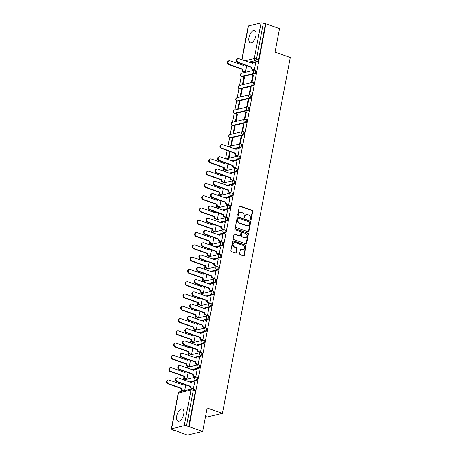 <?xml version="1.0" encoding="UTF-8"?>
<svg xmlns="http://www.w3.org/2000/svg" width="458" height="458" viewBox="0 0 458 458"><rect width="100%" height="100%" fill="white"/><g stroke="black" fill="none" stroke-linecap="round" stroke-linejoin="round"><path stroke-width="0.69" d="M250.566 219.943A0.573 0.475 76.5 0 0 251.139 219.571L252.701 211.361A0.813 0.681 76.5 0 0 252.181 210.354L240.089 206.071A0.813 0.681 76.5 0 0 239.271 206.61L237.702 214.819A0.573 0.475 76.5 0 0 238.641 215.151L238.847 214.086A2.611 2.175 76.5 0 1 240.387 212.312A2.611 2.175 76.5 0 1 241.469 212.375L242.477 212.735A2.611 2.175 76.5 0 1 244.154 215.964L243.948 217.029A0.573 0.475 76.5 0 0 244.893 217.361L245.093 216.296A2.611 2.175 76.5 0 1 246.633 214.521A2.611 2.175 76.5 0 1 247.715 214.584L248.723 214.945A2.611 2.175 76.5 0 1 250.4 218.174L250.194 219.239A0.573 0.475 76.5 0 0 250.566 219.943A0.573 0.475 76.5 0 0 250.692 219.68L252.255 211.47A0.813 0.681 76.5 0 0 251.734 210.462L239.643 206.18A0.813 0.681 76.5 0 0 239.54 206.152M238.068 215.523A0.573 0.475 76.5 0 0 238.2 215.254L238.4 214.195L238.847 214.086M244.314 217.733A0.573 0.475 76.5 0 0 244.446 217.47L244.646 216.405L245.093 216.296M255.913 35.776A6.475 3.143 -70.5 0 0 254.596 30.503A6.475 3.143 -70.5 0 0 248.957 37.442A6.475 3.143 -70.5 0 0 250.274 42.714A6.475 3.143 -70.5 0 0 255.913 35.776M183.727 414.181A6.475 3.143 -70.5 0 0 182.41 408.908A6.475 3.143 -70.5 0 0 176.771 415.847A6.475 3.143 -70.5 0 0 178.088 421.12A6.475 3.143 -70.5 0 0 183.727 414.181M239.591 253.606A0.813 0.681 76.5 0 0 240.112 254.614L243.507 255.816A0.813 0.681 76.5 0 0 244.326 255.283L246.066 246.164A0.813 0.681 76.5 0 0 245.54 245.156L233.448 240.874A0.813 0.681 76.5 0 0 232.63 241.412L230.889 250.526A0.813 0.681 76.5 0 0 231.416 251.539L235.515 252.988A0.813 0.681 76.5 0 0 236.334 252.455L237.078 248.551A0.813 0.681 76.5 0 0 236.551 247.543L234.519 246.822A2.181 1.821 76.5 0 1 233.076 244.646A2.181 1.821 76.5 0 1 234.404 242.637A2.181 1.821 76.5 0 1 235.309 242.688L243.267 245.505A2.181 1.821 76.5 0 1 244.709 247.681A2.181 1.821 76.5 0 1 243.381 249.69A2.181 1.821 76.5 0 1 242.477 249.639L241.154 249.169A0.813 0.681 76.5 0 0 240.335 249.702L239.591 253.606M265.898 23.816L279.512 28.636L275.04 52.086L290.298 57.49L222.411 413.385L207.148 407.986L202.676 431.436L189.057 426.621L265.898 23.816L263.327 23.169L256.526 58.824A1.66 0.807 109.5 0 1 255.335 60.611L248.82 62.173M248.087 231.788A0.813 0.681 76.5 0 0 248.906 231.256L250.646 222.141A0.813 0.681 76.5 0 0 250.125 221.128L238.034 216.852A0.813 0.681 76.5 0 0 237.215 217.384L235.475 226.504A0.813 0.681 76.5 0 0 235.996 227.511L248.087 231.788M248.356 234.153L246.616 243.267A0.813 0.681 76.5 0 1 245.797 243.805L233.706 239.523A0.813 0.681 76.5 0 1 233.185 238.515L233.929 234.611A0.813 0.681 76.5 0 1 234.748 234.078L239.649 235.813A0.813 0.681 76.5 0 0 240.467 235.28L240.96 232.693A0.813 0.681 76.5 0 0 240.439 231.679L235.332 229.876A0.573 0.475 76.5 0 1 235.538 228.794L247.83 233.145A0.813 0.681 76.5 0 1 248.356 234.153L247.91 234.261L246.169 243.375L246.616 243.267M202.676 431.436L187.385 435.1L173.817 430.033M243.541 64.515L243.473 64.881M242.414 70.435L241.893 73.148M241.292 76.297L239.551 85.428M238.95 88.577L237.21 97.703M236.609 100.857L234.868 109.983M234.267 113.132L232.527 122.263M231.925 125.412L230.185 134.537M229.584 137.686L227.901 146.514M227.145 150.459L225.559 158.794M224.804 162.733L224.735 163.105M223.676 168.659L223.218 171.069M222.462 175.013L222.393 175.38M221.334 180.933L220.876 183.349M220.121 187.288L220.052 187.66M218.993 193.213L218.529 195.623M217.779 199.568L217.71 199.934M216.651 205.487L216.187 207.903M215.437 211.848L215.369 212.214M214.31 217.768L213.846 220.178M213.096 224.122L213.027 224.489M211.968 230.042L211.504 232.458M210.754 236.402L210.686 236.769M209.621 242.322L209.163 244.738M208.413 248.677L208.338 249.049M207.279 254.602L206.821 257.012M206.071 260.957L205.997 261.323M204.938 266.877L204.48 269.293M203.724 273.231L203.655 273.603M202.596 279.157L202.138 281.567M201.383 285.511L201.314 285.878M200.255 291.431L199.797 293.847M199.041 297.792L198.972 298.158M197.913 303.711L197.455 306.127M196.7 310.066L196.631 310.432M195.572 315.991L195.108 318.402M194.358 322.346L194.289 322.713M193.23 328.266L192.766 330.682M192.016 334.621L191.948 334.993M190.889 340.546L190.425 342.956M189.675 346.901L189.606 347.267M188.547 352.82L188.083 355.236M187.333 359.175L187.265 359.547M186.2 365.1L185.742 367.511M184.992 371.455L184.917 371.822M183.858 377.375L183.4 379.791M182.65 383.735L182.576 384.102M181.517 389.655L181.162 391.521M205.528 416.482L207.119 417.049L222.411 413.385M189.057 426.621L186.486 425.974A1.66 0.435 -169.2 0 0 184.231 425.705L171.618 428.722A1.66 0.435 -169.2 0 0 171.355 428.9A1.66 0.435 -169.2 0 0 172.094 429.421L174.212 430.171L173.771 430.28M265.451 23.919L258.65 59.574A1.66 0.807 109.5 0 1 257.459 61.361L253.887 62.219M252.696 62.5L250.944 62.923M241.784 59.683L248.19 26.095A1.66 0.435 10.8 0 1 248.454 25.923L261.066 22.9A1.66 0.435 10.8 0 1 263.327 23.169M244.824 72.061L245.482 71.969L246.69 65.626M253.738 69.925L254.396 69.834L255.633 62.775M252.736 75.186L251.385 82.268L252.055 82.108L253.406 75.026L252.736 75.186L253.331 75.398M243.822 77.322L242.471 84.404L243.141 84.243L244.492 77.162L243.822 77.322L244.417 77.534M250.394 87.461L249.043 94.548L249.713 94.388L251.064 87.306L250.394 87.461L250.99 87.673M241.481 89.596L240.129 96.684L240.799 96.523L242.15 89.436L241.481 89.596L242.076 89.808M248.053 99.741L246.702 106.823L247.366 106.662L248.717 99.581L248.053 99.741L248.648 99.953M239.139 101.876L237.788 108.958L238.452 108.798L239.803 101.716L239.139 101.876L239.734 102.088M245.711 112.021L244.36 119.103L245.024 118.943L246.375 111.861L245.711 112.021L246.307 112.233M236.797 114.157L235.446 121.238L236.11 121.078L237.462 113.996L236.797 114.157L237.393 114.368M243.364 124.295L242.013 131.377L242.683 131.223L244.034 124.135L243.364 124.295L243.965 124.507M234.45 126.431L233.099 133.513L233.769 133.352L235.12 126.271L234.45 126.431L235.051 126.643M241.023 136.576L239.671 143.657L240.341 143.497L241.692 136.415L241.023 136.576L241.624 136.787M232.109 138.711L230.758 145.793L231.427 145.633L232.779 138.551L232.109 138.711L232.71 138.923M237.341 155.869L238 155.777L239.236 148.718M229.698 151.358L228.416 158.073L229.086 157.913L230.294 151.569M235 168.149L235.658 168.052L236.895 160.998M226.086 170.284L226.744 170.187L227.952 163.85M232.658 180.429L233.317 180.332L234.553 173.273M223.744 182.565L224.403 182.467L225.611 176.124M230.317 192.704L230.975 192.606L232.212 185.553M221.403 194.839L222.061 194.742L223.269 188.404M227.975 204.984L228.634 204.886L229.87 197.833M219.061 207.119L219.72 207.022L220.928 200.684M225.634 217.258L226.292 217.166L227.523 210.108M216.72 219.393L217.378 219.302L218.586 212.959M223.292 229.538L223.945 229.441L225.181 222.388M214.378 231.674L215.031 231.576L216.245 225.239M220.951 241.813L221.603 241.721L222.84 234.662M212.037 243.948L212.689 243.856L213.903 237.513M218.609 254.093L219.262 253.995L220.498 246.942M209.695 256.228L210.348 256.131L211.556 249.793M216.268 266.373L216.92 266.275L218.157 259.217M207.348 268.508L208.006 268.411L209.214 262.068M213.92 278.647L214.579 278.55L215.815 271.497M205.007 280.783L205.665 280.685L206.873 274.348M211.579 290.927L212.237 290.83L213.474 283.777M202.665 293.063L203.323 292.965L204.531 286.628M209.237 303.202L209.896 303.11L211.132 296.051M200.323 305.337L200.982 305.246L202.19 298.902M206.896 315.482L207.554 315.385L208.791 308.331M197.982 317.617L198.64 317.52L199.848 311.182M204.554 327.762L205.213 327.665L206.449 320.606M195.64 329.892L196.299 329.8L197.507 323.457M202.213 340.036L202.871 339.939L204.102 332.886M193.299 342.172L193.957 342.074L195.165 335.737M199.871 352.317L200.524 352.219L201.76 345.166M190.957 354.452L191.61 354.355L192.824 348.011M197.53 364.591L198.182 364.499L199.419 357.44M188.616 366.726L189.269 366.629L190.482 360.291M195.188 376.871L195.841 376.774L197.077 369.72M186.274 379.006L186.927 378.909L188.135 372.572M193.31 389.1L194.736 381.995M196.408 377.169A1.66 0.807 109.5 0 1 196.665 377.174L197.415 377.444A1.66 0.807 -70.5 0 1 197.696 379.035A1.66 0.807 -70.5 0 1 196.562 380.581L192.99 381.44M191.799 381.726L190.047 382.144M198.749 364.889A1.66 0.807 109.5 0 1 199.007 364.9L199.757 365.163A1.66 0.807 -70.5 0 1 200.037 366.761A1.66 0.807 -70.5 0 1 198.904 368.306L195.331 369.159M194.14 369.446L192.389 369.864M201.096 352.614A1.66 0.807 109.5 0 1 201.348 352.62L202.098 352.889A1.66 0.807 -70.5 0 1 202.384 354.481A1.66 0.807 -70.5 0 1 201.245 356.026L197.673 356.885M196.482 357.166L194.73 357.589M203.438 340.334A1.66 0.807 109.5 0 1 203.69 340.346L204.44 340.609A1.66 0.807 -70.5 0 1 204.726 342.206A1.66 0.807 -70.5 0 1 203.587 343.752L200.014 344.605M198.829 344.891L197.072 345.309M205.779 328.06A1.66 0.807 109.5 0 1 206.031 328.065L206.787 328.334A1.66 0.807 -70.5 0 1 207.068 329.926A1.66 0.807 -70.5 0 1 205.928 331.472L202.356 332.325M201.171 332.611L199.413 333.035M208.121 315.78A1.66 0.807 109.5 0 1 208.373 315.785L209.129 316.054A1.66 0.807 -70.5 0 1 209.409 317.646A1.66 0.807 -70.5 0 1 208.27 319.192L204.703 320.05M203.512 320.337L201.755 320.755M210.462 303.499A1.66 0.807 109.5 0 1 210.714 303.511L211.47 303.774A1.66 0.807 -70.5 0 1 211.751 305.371A1.66 0.807 -70.5 0 1 210.617 306.917L207.045 307.77M205.854 308.057L204.102 308.474M212.804 291.225A1.66 0.807 109.5 0 1 213.056 291.231L213.812 291.5A1.66 0.807 -70.5 0 1 214.092 293.091A1.66 0.807 -70.5 0 1 212.959 294.637L209.386 295.496M208.195 295.776L206.444 296.2M215.145 278.945A1.66 0.807 109.5 0 1 215.397 278.956L216.153 279.22A1.66 0.807 -70.5 0 1 216.434 280.817A1.66 0.807 -70.5 0 1 215.3 282.363L211.728 283.216M210.537 283.502L208.785 283.92M217.487 266.671A1.66 0.807 109.5 0 1 217.745 266.676L218.495 266.945A1.66 0.807 -70.5 0 1 218.775 268.537A1.66 0.807 -70.5 0 1 217.642 270.083L214.069 270.941M212.878 271.222L211.127 271.646M219.829 254.39A1.66 0.807 109.5 0 1 220.086 254.402L220.836 254.665A1.66 0.807 -70.5 0 1 221.117 256.257A1.66 0.807 -70.5 0 1 219.983 257.808L216.411 258.661M215.22 258.947L213.468 259.365M222.17 242.116A1.66 0.807 109.5 0 1 222.428 242.122L223.178 242.391A1.66 0.807 -70.5 0 1 223.458 243.982A1.66 0.807 -70.5 0 1 222.325 245.528L218.752 246.381M217.561 246.667L215.81 247.091M224.517 229.836A1.66 0.807 109.5 0 1 224.769 229.842L225.519 230.111A1.66 0.807 -70.5 0 1 225.805 231.702A1.66 0.807 -70.5 0 1 224.666 233.248L221.094 234.107M219.903 234.393L218.151 234.811M226.859 217.556A1.66 0.807 109.5 0 1 227.111 217.567L227.861 217.831A1.66 0.807 -70.5 0 1 228.147 219.428A1.66 0.807 -70.5 0 1 227.008 220.974L223.435 221.827M222.25 222.113L220.493 222.531M229.2 205.281A1.66 0.807 109.5 0 1 229.452 205.287L230.208 205.556A1.66 0.807 -70.5 0 1 230.489 207.148A1.66 0.807 -70.5 0 1 229.349 208.693L225.777 209.552M224.592 209.833L222.834 210.256M231.542 193.001A1.66 0.807 109.5 0 1 231.794 193.013L232.549 193.276A1.66 0.807 -70.5 0 1 232.83 194.873A1.66 0.807 -70.5 0 1 231.691 196.419L228.124 197.272M226.933 197.558L225.176 197.976M233.883 180.727A1.66 0.807 109.5 0 1 234.135 180.733L234.891 181.002A1.66 0.807 -70.5 0 1 235.172 182.593A1.66 0.807 -70.5 0 1 234.038 184.139L230.466 184.992M229.275 185.278L227.523 185.702M236.225 168.447A1.66 0.807 109.5 0 1 236.477 168.458L237.233 168.721A1.66 0.807 -70.5 0 1 237.513 170.313A1.66 0.807 -70.5 0 1 236.38 171.859L232.807 172.718M231.616 173.004L229.864 173.422M238.566 156.167A1.66 0.807 109.5 0 1 238.818 156.178L239.574 156.441A1.66 0.807 -70.5 0 1 239.855 158.039A1.66 0.807 -70.5 0 1 238.721 159.584L235.149 160.437M233.958 160.724L232.206 161.142M240.908 143.892A1.66 0.807 109.5 0 1 241.166 143.898L241.916 144.167A1.66 0.807 -70.5 0 1 242.196 145.758A1.66 0.807 -70.5 0 1 241.063 147.304L237.49 148.163M236.299 148.444L234.548 148.867M243.25 131.612A1.66 0.807 109.5 0 1 243.507 131.623L244.257 131.887A1.66 0.807 -70.5 0 1 244.538 133.484A1.66 0.807 -70.5 0 1 243.404 135.03L230.792 138.047L230.036 137.784A1.66 0.807 109.5 0 1 229.784 137.772L230.534 138.041A1.66 0.807 -70.5 0 0 230.792 138.047M245.591 119.338A1.66 0.807 109.5 0 1 245.849 119.343L246.599 119.612A1.66 0.807 -70.5 0 1 246.879 121.204A1.66 0.807 -70.5 0 1 245.746 122.75L233.133 125.773L232.378 125.503A1.66 0.807 109.5 0 1 232.126 125.498L232.882 125.761A1.66 0.807 -70.5 0 0 233.133 125.773M247.938 107.058A1.66 0.807 109.5 0 1 248.19 107.069L248.94 107.332A1.66 0.807 -70.5 0 1 249.226 108.93A1.66 0.807 -70.5 0 1 248.087 110.475L235.475 113.492L234.719 113.229A1.66 0.807 109.5 0 1 234.467 113.218L235.223 113.487A1.66 0.807 -70.5 0 0 235.475 113.492M250.28 94.783A1.66 0.807 109.5 0 1 250.532 94.789L251.282 95.058A1.66 0.807 -70.5 0 1 251.568 96.649A1.66 0.807 -70.5 0 1 250.429 98.195L237.816 101.218L237.067 100.949A1.66 0.807 109.5 0 1 236.809 100.943L237.565 101.207A1.66 0.807 -70.5 0 0 237.816 101.218M252.621 82.503A1.66 0.807 109.5 0 1 252.873 82.509L253.629 82.778A1.66 0.807 -70.5 0 1 253.909 84.369A1.66 0.807 -70.5 0 1 252.77 85.915L240.158 88.938L239.408 88.675A1.66 0.807 109.5 0 1 239.15 88.663L239.906 88.932A1.66 0.807 -70.5 0 0 240.158 88.938M254.963 70.223A1.66 0.807 109.5 0 1 255.215 70.234L255.97 70.498A1.66 0.807 -70.5 0 1 256.251 72.095A1.66 0.807 -70.5 0 1 255.112 73.641L242.5 76.663L241.75 76.394A1.66 0.807 109.5 0 1 241.492 76.383L242.248 76.652A1.66 0.807 -70.5 0 0 242.5 76.663M188.61 426.724L195.411 391.075A1.66 0.807 -70.5 0 0 195.074 389.724L192.955 388.968A1.66 0.807 109.5 0 1 193.287 390.325L186.486 425.974M184.683 390.674L185.793 384.846M246.633 214.521L246.186 214.63A2.611 2.175 76.5 0 0 244.646 216.405M240.387 212.312L239.94 212.42A2.611 2.175 76.5 0 0 238.4 214.195M248.19 231.817A0.813 0.681 76.5 0 0 248.465 231.364L250.2 222.244A0.813 0.681 76.5 0 0 249.679 221.237L237.588 216.96A0.813 0.681 76.5 0 0 237.484 216.932M249.547 222.657A0.573 0.475 76.5 0 0 249.175 221.953L238.566 218.191A0.573 0.475 76.5 0 0 237.988 218.569L237.776 219.691A2.611 2.175 76.5 0 0 239.454 222.92L246.707 225.491A2.611 2.175 76.5 0 0 247.789 225.554A2.611 2.175 76.5 0 0 249.329 223.779L249.547 222.657M238.12 218.3A0.573 0.475 76.5 0 0 237.547 218.672L237.988 218.569M247.789 225.554L247.343 225.662A2.611 2.175 76.5 0 1 246.267 225.594L239.007 223.029A2.611 2.175 76.5 0 1 237.33 219.794L237.547 218.672M245.9 243.833A0.813 0.681 76.5 0 0 246.169 243.375M239.986 235.836L239.54 235.939A0.813 0.681 76.5 0 1 239.202 235.922L234.301 234.187A0.813 0.681 76.5 0 0 234.198 234.158M235.097 228.903L247.83 233.145M244.738 237.616A2.181 1.821 76.5 0 0 245.637 237.668A2.181 1.821 76.5 0 0 246.971 235.658A2.181 1.821 76.5 0 0 245.528 233.483L242.723 232.487A0.813 0.681 76.5 0 0 241.904 233.025L241.406 235.612A0.813 0.681 76.5 0 0 241.933 236.62L244.291 237.719A2.181 1.821 76.5 0 0 245.196 237.776L245.637 237.668M242.385 232.469L241.939 232.578A0.813 0.681 76.5 0 0 241.458 233.128L241.904 233.025M244.291 237.719L241.486 236.729A0.813 0.681 76.5 0 1 240.965 235.721L241.458 233.128M247.91 234.261A0.813 0.681 76.5 0 0 247.383 233.248M243.381 249.69L242.935 249.799A2.181 1.821 76.5 0 1 242.036 249.747L240.708 249.278A0.813 0.681 76.5 0 0 240.605 249.249M234.404 242.637L233.958 242.74A2.181 1.821 76.5 0 0 232.63 244.755A2.181 1.821 76.5 0 0 234.072 246.931L234.519 246.822M235.618 253.016A0.813 0.681 76.5 0 0 235.887 252.558L236.631 248.66A0.813 0.681 76.5 0 0 236.105 247.646L234.072 246.931M243.61 255.845A0.813 0.681 76.5 0 0 243.879 255.387L245.62 246.272A0.813 0.681 76.5 0 0 245.093 245.265L233.002 240.982A0.813 0.681 76.5 0 0 232.899 240.954M244.927 72.101L243.427 71.568A1.66 1.385 -103.5 0 1 242.356 69.507L242.94 69.37A1.66 1.385 76.5 0 0 244.005 71.431L245.482 71.952M244.085 64.704A1.66 1.385 76.5 0 0 243.673 65.517L229.968 60.788A1.912 1.592 76.5 0 0 229.177 60.742A1.912 1.592 76.5 0 0 228.01 62.5A1.912 1.592 76.5 0 0 229.275 64.406L242.963 69.255M242.379 69.393L228.697 64.549A1.912 1.592 -103.5 0 1 227.431 62.643A1.912 1.592 -103.5 0 1 228.594 60.88L229.177 60.742M243.146 65.454A1.66 1.385 -103.5 0 1 243.828 64.612M255.736 62.815L254.259 62.288A1.66 1.385 76.5 0 0 252.587 63.381L238.881 58.653A1.912 1.592 76.5 0 0 238.091 58.607A1.912 1.592 76.5 0 0 236.923 60.37A1.912 1.592 76.5 0 0 238.189 62.271L251.854 67.234A1.66 1.385 76.5 0 0 252.919 69.295L252.341 69.433A1.66 1.385 -103.5 0 1 251.27 67.372L237.61 62.414A1.912 1.592 -103.5 0 1 236.345 60.508A1.912 1.592 -103.5 0 1 237.507 58.744L238.091 58.607M253.841 69.965L252.341 69.433M252.06 63.319A1.66 1.385 -103.5 0 1 252.988 62.385L253.572 62.248M254.396 69.816L252.919 69.295M251.877 67.12L251.293 67.257M226.189 170.319L224.689 169.792A1.66 1.385 -103.5 0 1 223.624 167.731L224.202 167.594A1.66 1.385 76.5 0 0 225.267 169.649L226.744 170.176M225.353 162.928A1.66 1.385 76.5 0 0 224.935 163.735L211.23 159.012A1.912 1.592 76.5 0 0 210.44 158.96A1.912 1.592 76.5 0 0 209.272 160.724A1.912 1.592 76.5 0 0 210.537 162.63L224.225 167.473M223.647 167.611L209.959 162.767A1.912 1.592 -103.5 0 1 208.693 160.861A1.912 1.592 -103.5 0 1 209.861 159.103L210.44 158.96M224.409 163.672A1.66 1.385 -103.5 0 1 225.09 162.836M223.847 182.599L222.348 182.066A1.66 1.385 -103.5 0 1 221.283 180.011L221.861 179.868A1.66 1.385 76.5 0 0 222.926 181.929L224.403 182.45M223.006 175.202A1.66 1.385 76.5 0 0 222.594 176.015L208.888 171.286A1.912 1.592 76.5 0 0 208.098 171.24A1.912 1.592 76.5 0 0 206.93 173.004A1.912 1.592 76.5 0 0 208.195 174.91L221.884 179.754M221.3 179.891L207.617 175.048A1.912 1.592 -103.5 0 1 206.352 173.141A1.912 1.592 -103.5 0 1 207.514 171.378L208.098 171.24M222.067 175.952A1.66 1.385 -103.5 0 1 222.748 175.111M221.506 194.873L220.006 194.347A1.66 1.385 -103.5 0 1 218.935 192.286L219.519 192.148A1.66 1.385 76.5 0 0 220.584 194.203L222.061 194.73M220.664 187.482A1.66 1.385 76.5 0 0 220.252 188.29L206.547 183.566A1.912 1.592 76.5 0 0 205.756 183.521A1.912 1.592 76.5 0 0 204.589 185.278A1.912 1.592 76.5 0 0 205.854 187.185L219.542 192.028M218.958 192.171L205.276 187.322A1.912 1.592 -103.5 0 1 204.01 185.421A1.912 1.592 -103.5 0 1 205.173 183.658L205.756 183.521M219.726 188.232A1.66 1.385 -103.5 0 1 220.407 187.391M219.164 207.153L217.665 206.621A1.66 1.385 -103.5 0 1 216.594 204.566L217.178 204.428A1.66 1.385 76.5 0 0 218.243 206.484L219.72 207.005M218.323 199.762A1.66 1.385 76.5 0 0 217.911 200.57L204.199 195.841A1.912 1.592 76.5 0 0 203.409 195.795A1.912 1.592 76.5 0 0 202.247 197.558A1.912 1.592 76.5 0 0 203.512 199.465L217.195 204.308M216.617 204.445L202.934 199.602A1.912 1.592 -103.5 0 1 201.669 197.696A1.912 1.592 -103.5 0 1 202.831 195.932L203.409 195.795M217.384 200.507A1.66 1.385 -103.5 0 1 218.065 199.671M216.823 219.434L215.323 218.901A1.66 1.385 -103.5 0 1 214.252 216.84L214.831 216.703A1.66 1.385 76.5 0 0 215.901 218.764L217.378 219.285M215.981 212.037A1.66 1.385 76.5 0 0 215.569 212.844L201.858 208.121A1.912 1.592 76.5 0 0 201.068 208.075A1.912 1.592 76.5 0 0 199.906 209.833A1.912 1.592 76.5 0 0 201.171 211.739L214.854 216.582M214.275 216.726L200.593 211.882A1.912 1.592 -103.5 0 1 199.327 209.976A1.912 1.592 -103.5 0 1 200.489 208.213L201.068 208.075M215.042 212.787A1.66 1.385 -103.5 0 1 215.724 211.945M214.481 231.708L212.981 231.175A1.66 1.385 -103.5 0 1 211.911 229.12L212.489 228.983A1.66 1.385 76.5 0 0 213.56 231.038L215.037 231.565M213.64 224.317A1.66 1.385 76.5 0 0 213.228 225.124L199.516 220.401A1.912 1.592 76.5 0 0 198.726 220.35A1.912 1.592 76.5 0 0 197.564 222.113A1.912 1.592 76.5 0 0 198.829 224.019L212.512 228.863M211.934 229L198.245 224.157A1.912 1.592 -103.5 0 1 196.98 222.25A1.912 1.592 -103.5 0 1 198.148 220.493L198.726 220.35M212.695 225.061A1.66 1.385 -103.5 0 1 213.382 224.225M212.14 243.988L210.64 243.456A1.66 1.385 -103.5 0 1 209.569 241.395L210.148 241.257A1.66 1.385 76.5 0 0 211.218 243.318L212.695 243.839M211.298 236.591A1.66 1.385 76.5 0 0 210.886 237.404L197.175 232.675A1.912 1.592 76.5 0 0 196.385 232.63A1.912 1.592 76.5 0 0 195.222 234.393A1.912 1.592 76.5 0 0 196.488 236.299L210.17 241.143M209.592 241.28L195.904 236.437A1.912 1.592 -103.5 0 1 194.639 234.53A1.912 1.592 -103.5 0 1 195.806 232.767L196.385 232.63M210.354 237.341A1.66 1.385 -103.5 0 1 211.035 236.5M209.798 256.262L208.298 255.736A1.66 1.385 -103.5 0 1 207.228 253.675L207.806 253.537A1.66 1.385 76.5 0 0 208.877 255.593L210.354 256.119M208.957 248.871A1.66 1.385 76.5 0 0 208.545 249.679L194.833 244.956A1.912 1.592 76.5 0 0 194.043 244.91A1.912 1.592 76.5 0 0 192.875 246.667A1.912 1.592 76.5 0 0 194.14 248.574L207.829 253.417M207.251 253.555L193.562 248.711A1.912 1.592 -103.5 0 1 192.297 246.805A1.912 1.592 -103.5 0 1 193.465 245.047L194.043 244.91M208.012 249.621A1.66 1.385 -103.5 0 1 208.693 248.78M207.457 268.543L205.951 268.01A1.66 1.385 -103.5 0 1 204.886 265.955L205.465 265.812A1.66 1.385 76.5 0 0 206.535 267.873L208.012 268.394M206.615 261.152A1.66 1.385 76.5 0 0 206.203 261.959L192.492 257.23A1.912 1.592 76.5 0 0 191.702 257.184A1.912 1.592 76.5 0 0 190.534 258.947A1.912 1.592 76.5 0 0 191.799 260.854L205.487 265.697M204.909 265.835L191.221 260.991A1.912 1.592 -103.5 0 1 189.956 259.085A1.912 1.592 -103.5 0 1 191.123 257.322L191.702 257.184M205.671 261.896A1.66 1.385 -103.5 0 1 206.352 261.054M205.11 280.823L203.61 280.29A1.66 1.385 -103.5 0 1 202.545 278.229L203.123 278.092A1.66 1.385 76.5 0 0 204.194 280.153L205.671 280.674M204.274 273.426A1.66 1.385 76.5 0 0 203.856 274.233L190.15 269.51A1.912 1.592 76.5 0 0 189.36 269.464A1.912 1.592 76.5 0 0 188.192 271.222A1.912 1.592 76.5 0 0 189.457 273.128L203.146 277.972M202.568 278.115L188.879 273.271A1.912 1.592 -103.5 0 1 187.614 271.365A1.912 1.592 -103.5 0 1 188.782 269.602L189.36 269.464M203.329 274.176A1.66 1.385 -103.5 0 1 204.01 273.334M202.768 293.097L201.268 292.565A1.66 1.385 -103.5 0 1 200.203 290.509L200.781 290.372A1.66 1.385 76.5 0 0 201.846 292.427L203.323 292.948M201.932 285.706A1.66 1.385 76.5 0 0 201.514 286.513L187.809 281.784A1.912 1.592 76.5 0 0 187.019 281.739A1.912 1.592 76.5 0 0 185.851 283.502A1.912 1.592 76.5 0 0 187.116 285.408L200.804 290.252M200.226 290.389L186.538 285.546A1.912 1.592 -103.5 0 1 185.272 283.639A1.912 1.592 -103.5 0 1 186.44 281.876L187.019 281.739M200.988 286.45A1.66 1.385 -103.5 0 1 201.669 285.615M200.427 305.377L198.927 304.845A1.66 1.385 -103.5 0 1 197.862 302.784L198.44 302.646A1.66 1.385 76.5 0 0 199.505 304.707L200.982 305.228M199.585 297.981A1.66 1.385 76.5 0 0 199.173 298.793L185.467 294.065A1.912 1.592 76.5 0 0 184.677 294.019A1.912 1.592 76.5 0 0 183.509 295.776A1.912 1.592 76.5 0 0 184.774 297.683L198.463 302.532M197.879 302.669L184.196 297.826A1.912 1.592 -103.5 0 1 182.931 295.92A1.912 1.592 -103.5 0 1 184.093 294.156L184.677 294.019M198.646 298.731A1.66 1.385 -103.5 0 1 199.327 297.889M198.085 317.652L196.585 317.125A1.66 1.385 -103.5 0 1 195.514 315.064L196.098 314.927A1.66 1.385 76.5 0 0 197.163 316.982L198.64 317.509M197.243 310.261A1.66 1.385 76.5 0 0 196.831 311.068L183.126 306.345A1.912 1.592 76.5 0 0 182.336 306.293A1.912 1.592 76.5 0 0 181.168 308.057A1.912 1.592 76.5 0 0 182.433 309.963L196.121 314.806M195.537 314.944L181.855 310.1A1.912 1.592 -103.5 0 1 180.589 308.194A1.912 1.592 -103.5 0 1 181.752 306.436L182.336 306.293M196.305 311.005A1.66 1.385 -103.5 0 1 196.986 310.169M195.743 329.932L194.244 329.399A1.66 1.385 -103.5 0 1 193.173 327.344L193.757 327.201A1.66 1.385 76.5 0 0 194.822 329.262L196.299 329.783M194.902 322.535A1.66 1.385 76.5 0 0 194.49 323.348L180.778 318.619A1.912 1.592 76.5 0 0 179.988 318.573A1.912 1.592 76.5 0 0 178.826 320.337A1.912 1.592 76.5 0 0 180.091 322.243L193.774 327.086M193.196 327.224L179.513 322.38A1.912 1.592 -103.5 0 1 178.248 320.474A1.912 1.592 -103.5 0 1 179.41 318.711L179.988 318.573M193.963 323.285A1.66 1.385 -103.5 0 1 194.644 322.443M239.339 148.758L237.862 148.232A1.66 1.385 76.5 0 0 236.191 149.325L222.485 144.596A1.912 1.592 76.5 0 0 221.695 144.551A1.912 1.592 76.5 0 0 220.527 146.314A1.912 1.592 76.5 0 0 221.792 148.22L235.458 153.178A1.66 1.385 76.5 0 0 236.528 155.239L235.944 155.376A1.66 1.385 -103.5 0 1 234.88 153.321L221.214 148.358A1.912 1.592 -103.5 0 1 219.949 146.451A1.912 1.592 -103.5 0 1 221.117 144.688L221.695 144.551M237.444 155.909L235.944 155.376M235.664 149.262A1.66 1.385 -103.5 0 1 236.597 148.329L237.175 148.192M238.005 155.76L236.528 155.239M235.481 153.064L234.902 153.201M236.998 161.033L235.521 160.512A1.66 1.385 76.5 0 0 233.849 161.6L220.143 156.876A1.912 1.592 76.5 0 0 219.353 156.831A1.912 1.592 76.5 0 0 218.185 158.588A1.912 1.592 76.5 0 0 219.451 160.495L233.116 165.458A1.66 1.385 76.5 0 0 234.181 167.514L233.603 167.657A1.66 1.385 -103.5 0 1 232.538 165.596L218.872 160.632A1.912 1.592 -103.5 0 1 217.607 158.726A1.912 1.592 -103.5 0 1 218.775 156.968L219.353 156.831M235.103 168.183L233.603 167.657M233.322 161.542A1.66 1.385 -103.5 0 1 234.256 160.609L234.834 160.472M235.658 168.04L234.181 167.514M233.139 165.338L232.561 165.475M234.656 173.313L233.179 172.786A1.66 1.385 76.5 0 0 231.508 173.88L217.802 169.151A1.912 1.592 76.5 0 0 217.012 169.105A1.912 1.592 76.5 0 0 215.844 170.868A1.912 1.592 76.5 0 0 217.109 172.775L230.775 177.733A1.66 1.385 76.5 0 0 231.84 179.794L231.261 179.931A1.66 1.385 -103.5 0 1 230.197 177.876L216.531 172.912A1.912 1.592 -103.5 0 1 215.266 171.006A1.912 1.592 -103.5 0 1 216.428 169.242L217.012 169.105M232.761 180.463L231.261 179.931M230.981 173.817A1.66 1.385 -103.5 0 1 231.914 172.889L232.492 172.746M233.317 180.315L231.84 179.794M230.798 177.618L230.214 177.756M232.315 185.587L230.838 185.066A1.66 1.385 76.5 0 0 229.166 186.154L215.46 181.431A1.912 1.592 76.5 0 0 214.67 181.385A1.912 1.592 76.5 0 0 213.502 183.143A1.912 1.592 76.5 0 0 214.768 185.049L228.433 190.013A1.66 1.385 76.5 0 0 229.498 192.074L228.92 192.211A1.66 1.385 -103.5 0 1 227.849 190.15L214.189 185.192A1.912 1.592 -103.5 0 1 212.924 183.286A1.912 1.592 -103.5 0 1 214.086 181.523L214.67 181.385M230.42 192.744L228.92 192.211M228.639 186.097A1.66 1.385 -103.5 0 1 229.567 185.164L230.151 185.026M230.975 192.595L229.498 192.074M228.456 189.893L227.872 190.036M229.973 197.867L228.496 197.346A1.66 1.385 76.5 0 0 226.825 198.434L213.113 193.705A1.912 1.592 76.5 0 0 212.323 193.66A1.912 1.592 76.5 0 0 211.161 195.423A1.912 1.592 76.5 0 0 212.426 197.329L226.092 202.293A1.66 1.385 76.5 0 0 227.157 204.348L226.578 204.486A1.66 1.385 -103.5 0 1 225.508 202.43L211.848 197.467A1.912 1.592 -103.5 0 1 210.583 195.56A1.912 1.592 -103.5 0 1 211.745 193.803L212.323 193.66M228.078 205.018L226.578 204.486M226.298 198.371A1.66 1.385 -103.5 0 1 227.225 197.444L227.809 197.301M228.634 204.869L227.157 204.348M226.109 202.173L225.531 202.31M227.626 210.148L226.149 209.621A1.66 1.385 76.5 0 0 224.483 210.714L210.772 205.986A1.912 1.592 76.5 0 0 209.982 205.94A1.912 1.592 76.5 0 0 208.819 207.697A1.912 1.592 76.5 0 0 210.085 209.604L223.744 214.567A1.66 1.385 76.5 0 0 224.815 216.628L224.237 216.766A1.66 1.385 -103.5 0 1 223.166 214.705L209.506 209.747A1.912 1.592 -103.5 0 1 208.241 207.84A1.912 1.592 -103.5 0 1 209.403 206.077L209.982 205.94M225.737 217.298L224.237 216.766M223.956 210.651A1.66 1.385 -103.5 0 1 224.884 209.718L225.462 209.581M226.292 217.149L224.815 216.628M223.767 214.453L223.189 214.59M225.284 222.422L223.807 221.901A1.66 1.385 76.5 0 0 222.141 222.989L208.43 218.266A1.912 1.592 76.5 0 0 207.64 218.214A1.912 1.592 76.5 0 0 206.478 219.977A1.912 1.592 76.5 0 0 207.743 221.884L221.403 226.847A1.66 1.385 76.5 0 0 222.474 228.903L221.895 229.046A1.66 1.385 -103.5 0 1 220.825 226.985L207.159 222.021A1.912 1.592 -103.5 0 1 205.894 220.115A1.912 1.592 -103.5 0 1 207.062 218.357L207.64 218.214M223.395 229.572L221.895 229.046M221.609 222.926A1.66 1.385 -103.5 0 1 222.542 221.998L223.12 221.861M223.951 229.429L222.474 228.903M221.426 226.727L220.848 226.865M222.943 234.702L221.466 234.175A1.66 1.385 76.5 0 0 219.8 235.269L206.089 230.54A1.912 1.592 76.5 0 0 205.299 230.494A1.912 1.592 76.5 0 0 204.136 232.258A1.912 1.592 76.5 0 0 205.402 234.164L219.061 239.122A1.66 1.385 76.5 0 0 220.132 241.183L219.554 241.32A1.66 1.385 -103.5 0 1 218.483 239.265L204.818 234.301A1.912 1.592 -103.5 0 1 203.552 232.395A1.912 1.592 -103.5 0 1 204.72 230.632L205.299 230.494M221.054 241.853L219.554 241.32M219.268 235.206A1.66 1.385 -103.5 0 1 220.201 234.273L220.779 234.135M221.609 241.704L220.132 241.183M219.084 239.007L218.506 239.145M220.601 246.976L219.124 246.456A1.66 1.385 76.5 0 0 217.458 247.543L203.747 242.82A1.912 1.592 76.5 0 0 202.957 242.774A1.912 1.592 76.5 0 0 201.789 244.532A1.912 1.592 76.5 0 0 203.054 246.438L216.72 251.402A1.66 1.385 76.5 0 0 217.79 253.457L217.212 253.6A1.66 1.385 -103.5 0 1 216.142 251.539L202.476 246.576A1.912 1.592 -103.5 0 1 201.211 244.669A1.912 1.592 -103.5 0 1 202.379 242.912L202.957 242.774M218.712 254.127L217.212 253.6M216.926 247.486A1.66 1.385 -103.5 0 1 217.859 246.553L218.437 246.415M219.268 253.984L217.79 253.457M216.743 251.282L216.165 251.425M218.26 259.257L216.783 258.736A1.66 1.385 76.5 0 0 215.117 259.823L201.406 255.095A1.912 1.592 76.5 0 0 200.615 255.049A1.912 1.592 76.5 0 0 199.448 256.812A1.912 1.592 76.5 0 0 200.713 258.718L214.378 263.676A1.66 1.385 76.5 0 0 215.449 265.737L214.865 265.875A1.66 1.385 -103.5 0 1 213.8 263.819L200.135 258.856A1.912 1.592 -103.5 0 1 198.869 256.949A1.912 1.592 -103.5 0 1 200.037 255.186L200.615 255.049M216.371 266.407L214.865 265.875M214.584 259.76A1.66 1.385 -103.5 0 1 215.518 258.833L216.096 258.69M216.926 266.258L215.449 265.737M214.401 263.562L213.823 263.699M215.918 271.531L214.441 271.01A1.66 1.385 76.5 0 0 212.77 272.098L199.064 267.375A1.912 1.592 76.5 0 0 198.274 267.329A1.912 1.592 76.5 0 0 197.106 269.086A1.912 1.592 76.5 0 0 198.371 270.993L212.037 275.956A1.66 1.385 76.5 0 0 213.107 278.017L212.523 278.155A1.66 1.385 -103.5 0 1 211.459 276.094L197.793 271.136A1.912 1.592 -103.5 0 1 196.528 269.23A1.912 1.592 -103.5 0 1 197.696 267.466L198.274 267.329M214.023 278.687L212.523 278.155M212.243 272.041A1.66 1.385 -103.5 0 1 213.176 271.107L213.754 270.97M214.584 278.538L213.107 278.017M212.06 275.836L211.481 275.979M213.577 283.811L212.1 283.29A1.66 1.385 76.5 0 0 210.428 284.378L196.722 279.655A1.912 1.592 76.5 0 0 195.932 279.603A1.912 1.592 76.5 0 0 194.764 281.367A1.912 1.592 76.5 0 0 196.03 283.273L209.695 288.237A1.66 1.385 76.5 0 0 210.76 290.292L210.182 290.429A1.66 1.385 -103.5 0 1 209.117 288.374L195.451 283.41A1.912 1.592 -103.5 0 1 194.186 281.504A1.912 1.592 -103.5 0 1 195.354 279.746L195.932 279.603M211.682 290.962L210.182 290.429M209.901 284.315A1.66 1.385 -103.5 0 1 210.835 283.387L211.413 283.25M212.237 290.819L210.76 290.292M209.718 288.116L209.14 288.254M211.235 296.091L209.758 295.565A1.66 1.385 76.5 0 0 208.087 296.658L194.381 291.929A1.912 1.592 76.5 0 0 193.591 291.883A1.912 1.592 76.5 0 0 192.423 293.647A1.912 1.592 76.5 0 0 193.688 295.553L207.354 300.511A1.66 1.385 76.5 0 0 208.419 302.572L207.84 302.709A1.66 1.385 -103.5 0 1 206.776 300.648L193.11 295.691A1.912 1.592 -103.5 0 1 191.845 293.784A1.912 1.592 -103.5 0 1 193.007 292.021L193.591 291.883M209.34 303.242L207.84 302.709M207.56 296.595A1.66 1.385 -103.5 0 1 208.493 295.662L209.071 295.525M209.896 303.093L208.419 302.572M207.377 300.396L206.793 300.534M208.894 308.366L207.417 307.845A1.66 1.385 76.5 0 0 205.745 308.932L192.039 304.209A1.912 1.592 76.5 0 0 191.249 304.158A1.912 1.592 76.5 0 0 190.081 305.921A1.912 1.592 76.5 0 0 191.347 307.828L205.012 312.791A1.66 1.385 76.5 0 0 206.077 314.846L205.499 314.99A1.66 1.385 -103.5 0 1 204.428 312.929L190.768 307.965A1.912 1.592 -103.5 0 1 189.503 306.059A1.912 1.592 -103.5 0 1 190.665 304.301L191.249 304.158M206.999 315.516L205.499 314.99M205.218 308.875A1.66 1.385 -103.5 0 1 206.146 307.942L206.73 307.805M207.554 315.373L206.077 314.846M205.035 312.671L204.451 312.808M206.552 320.646L205.075 320.119A1.66 1.385 76.5 0 0 203.404 321.213L189.692 316.484A1.912 1.592 76.5 0 0 188.902 316.438A1.912 1.592 76.5 0 0 187.74 318.201A1.912 1.592 76.5 0 0 189.005 320.108L202.671 325.065A1.66 1.385 76.5 0 0 203.736 327.126L203.157 327.264A1.66 1.385 -103.5 0 1 202.087 325.209L188.427 320.245A1.912 1.592 -103.5 0 1 187.162 318.339A1.912 1.592 -103.5 0 1 188.324 316.575L188.902 316.438M204.657 327.796L203.157 327.264M202.877 321.15A1.66 1.385 -103.5 0 1 203.804 320.222L204.388 320.079M205.213 327.647L203.736 327.126M202.688 324.951L202.11 325.088M193.402 342.206L191.902 341.679A1.66 1.385 -103.5 0 1 190.831 339.618L191.41 339.481A1.66 1.385 76.5 0 0 192.48 341.536L193.957 342.063M192.56 334.815A1.66 1.385 76.5 0 0 192.148 335.622L178.437 330.899A1.912 1.592 76.5 0 0 177.647 330.853A1.912 1.592 76.5 0 0 176.485 332.611A1.912 1.592 76.5 0 0 177.75 334.517L191.433 339.361M190.854 339.504L177.172 334.655A1.912 1.592 -103.5 0 1 175.906 332.748A1.912 1.592 -103.5 0 1 177.069 330.991L177.647 330.853M191.621 335.565A1.66 1.385 -103.5 0 1 192.303 334.724M204.205 332.92L202.728 332.399A1.66 1.385 76.5 0 0 201.062 333.487L187.351 328.764A1.912 1.592 76.5 0 0 186.561 328.718A1.912 1.592 76.5 0 0 185.398 330.476A1.912 1.592 76.5 0 0 186.664 332.382L200.323 337.346A1.66 1.385 76.5 0 0 201.394 339.407L200.816 339.544A1.66 1.385 -103.5 0 1 199.745 337.483L186.085 332.519A1.912 1.592 -103.5 0 1 184.82 330.619A1.912 1.592 -103.5 0 1 185.982 328.855L186.561 328.718M202.316 340.076L200.816 339.544M200.535 333.43A1.66 1.385 -103.5 0 1 201.463 332.497L202.041 332.359M202.871 339.928L201.394 339.407M200.346 337.225L199.768 337.369M191.06 354.486L189.56 353.954A1.66 1.385 -103.5 0 1 188.49 351.899L189.068 351.755A1.66 1.385 76.5 0 0 190.139 353.816L191.616 354.337M190.219 347.095A1.66 1.385 76.5 0 0 189.807 347.903L176.095 343.174A1.912 1.592 76.5 0 0 175.305 343.128A1.912 1.592 76.5 0 0 174.143 344.891A1.912 1.592 76.5 0 0 175.408 346.798L189.091 351.641M188.513 351.778L174.824 346.935A1.912 1.592 -103.5 0 1 173.559 345.029A1.912 1.592 -103.5 0 1 174.727 343.265L175.305 343.128M189.274 347.84A1.66 1.385 -103.5 0 1 189.961 346.998M201.864 345.2L200.386 344.679A1.66 1.385 76.5 0 0 198.72 345.767L185.009 341.038A1.912 1.592 76.5 0 0 184.219 340.992A1.912 1.592 76.5 0 0 183.057 342.756A1.912 1.592 76.5 0 0 184.322 344.662L197.982 349.626A1.66 1.385 76.5 0 0 199.053 351.681L198.474 351.818A1.66 1.385 -103.5 0 1 197.404 349.763L183.738 344.8A1.912 1.592 -103.5 0 1 182.473 342.893A1.912 1.592 -103.5 0 1 183.641 341.13L184.219 340.992M199.974 352.351L198.474 351.818M198.188 345.704A1.66 1.385 -103.5 0 1 199.121 344.777L199.699 344.634M200.53 352.202L199.053 351.681M198.005 349.506L197.427 349.643M188.719 366.766L187.219 366.234A1.66 1.385 -103.5 0 1 186.148 364.173L186.727 364.036A1.66 1.385 76.5 0 0 187.797 366.097L189.274 366.618M187.877 359.37A1.66 1.385 76.5 0 0 187.465 360.177L173.754 355.454A1.912 1.592 76.5 0 0 172.964 355.408A1.912 1.592 76.5 0 0 171.802 357.166A1.912 1.592 76.5 0 0 173.067 359.072L186.749 363.915M186.171 364.058L172.483 359.215A1.912 1.592 -103.5 0 1 171.218 357.309A1.912 1.592 -103.5 0 1 172.385 355.545L172.964 355.408M186.933 360.12A1.66 1.385 -103.5 0 1 187.614 359.278M199.522 357.475L198.045 356.954A1.66 1.385 76.5 0 0 196.379 358.047L182.668 353.318A1.912 1.592 76.5 0 0 181.878 353.273A1.912 1.592 76.5 0 0 180.715 355.03A1.912 1.592 76.5 0 0 181.981 356.937L195.64 361.9A1.66 1.385 76.5 0 0 196.711 363.961L196.133 364.099A1.66 1.385 -103.5 0 1 195.062 362.038L181.397 357.08A1.912 1.592 -103.5 0 1 180.131 355.173A1.912 1.592 -103.5 0 1 181.299 353.41L181.878 353.273M197.633 364.631L196.133 364.099M195.847 357.984A1.66 1.385 -103.5 0 1 196.78 357.051L197.358 356.914M198.188 364.482L196.711 363.961M195.663 361.786L195.085 361.923M186.377 379.041L184.877 378.508A1.66 1.385 -103.5 0 1 183.807 376.453L184.385 376.316A1.66 1.385 76.5 0 0 185.456 378.371L186.933 378.898M185.536 371.65A1.66 1.385 76.5 0 0 185.124 372.457L171.412 367.734A1.912 1.592 76.5 0 0 170.622 367.682A1.912 1.592 76.5 0 0 169.454 369.446A1.912 1.592 76.5 0 0 170.719 371.352L184.408 376.195M183.83 376.333L170.141 371.49A1.912 1.592 -103.5 0 1 168.876 369.583A1.912 1.592 -103.5 0 1 170.044 367.826L170.622 367.682M184.591 372.394A1.66 1.385 -103.5 0 1 185.272 371.558M197.18 369.755L195.703 369.234A1.66 1.385 76.5 0 0 194.037 370.322L180.326 365.599A1.912 1.592 76.5 0 0 179.536 365.547A1.912 1.592 76.5 0 0 178.368 367.31A1.912 1.592 76.5 0 0 179.633 369.217L193.299 374.18A1.66 1.385 76.5 0 0 194.369 376.236L193.791 376.379A1.66 1.385 -103.5 0 1 192.721 374.318L179.055 369.354A1.912 1.592 -103.5 0 1 177.79 367.448A1.912 1.592 -103.5 0 1 178.958 365.69L179.536 365.547M195.291 376.905L193.791 376.379M193.505 370.259A1.66 1.385 -103.5 0 1 194.438 369.331L195.016 369.194M195.847 376.762L194.369 376.236M193.322 374.06L192.744 374.197M183.211 391.029L182.53 390.788A1.66 1.385 -103.5 0 1 181.465 388.728L182.044 388.59A1.66 1.385 76.5 0 0 183.114 390.651L183.79 390.892M183.194 383.924A1.66 1.385 76.5 0 0 182.782 384.737L169.071 380.008A1.912 1.592 76.5 0 0 168.281 379.963A1.912 1.592 76.5 0 0 167.113 381.726A1.912 1.592 76.5 0 0 168.378 383.632L182.066 388.476M181.488 388.613L167.8 383.77A1.912 1.592 -103.5 0 1 166.535 381.863A1.912 1.592 -103.5 0 1 167.702 380.1L168.281 379.963M182.25 384.674A1.66 1.385 -103.5 0 1 182.931 383.833M194.839 382.035L193.362 381.508A1.66 1.385 76.5 0 0 191.696 382.602L177.985 377.873A1.912 1.592 76.5 0 0 177.194 377.827A1.912 1.592 76.5 0 0 176.027 379.59A1.912 1.592 76.5 0 0 177.292 381.497L190.957 386.455A1.66 1.385 76.5 0 0 192.028 388.516L191.444 388.653A1.66 1.385 -103.5 0 1 190.379 386.598L176.714 381.634A1.912 1.592 -103.5 0 1 175.448 379.728A1.912 1.592 -103.5 0 1 176.616 377.965L177.194 377.827M192.131 388.894L191.444 388.653M191.163 382.539A1.66 1.385 -103.5 0 1 192.097 381.606L192.675 381.468M193.505 389.037L192.028 388.516M190.98 386.34L190.402 386.478M250.692 219.68L251.139 219.571M238.2 215.254L238.641 215.151M244.446 217.47L244.893 217.361M184.231 425.705L191.032 390.05L178.42 393.073L171.618 428.722M257.459 61.361L255.335 60.611A1.66 1.385 76.5 0 1 254.264 58.555L261.066 22.9M244.921 60.794L254.264 58.555A1.66 0.435 10.8 0 1 256.526 58.824L258.65 59.574M248.454 25.923L242.001 59.758M196.562 380.581L195.806 380.317L189.291 381.875M198.904 368.306L198.154 368.037L191.639 369.6M201.245 356.026L200.495 355.763L193.98 357.32M203.587 343.752L202.837 343.483L196.322 345.046M205.928 331.472L205.178 331.203L198.663 332.766M208.27 319.192L207.52 318.928L201.005 320.486M210.617 306.917L209.861 306.648L203.346 308.211M212.959 294.637L212.203 294.374L205.688 295.931M215.3 282.363L214.544 282.094L208.029 283.657M217.642 270.083L216.886 269.819L210.371 271.376M219.983 257.808L219.227 257.539L212.712 259.102M222.325 245.528L221.575 245.259L215.06 246.822M224.666 233.248L223.916 232.985L217.401 234.542M227.008 220.974L226.258 220.704L219.743 222.267M229.349 208.693L228.599 208.43L222.084 209.987M231.691 196.419L230.941 196.15L224.426 197.713M234.038 184.139L233.282 183.876L226.767 185.433M236.38 171.859L235.624 171.595L229.109 173.153M238.721 159.584L237.965 159.315L231.45 160.878M241.063 147.304L240.307 147.041L233.792 148.598M243.404 135.03L242.648 134.761L230.036 137.784A1.66 1.385 -103.5 0 1 228.971 135.723A1.66 1.385 76.5 0 1 229.95 134.595A1.66 1.66 0 0 0 229.784 137.772M245.746 122.75L244.996 122.486L232.378 125.503A1.66 1.385 -103.5 0 1 231.313 123.448A1.66 1.385 76.5 0 1 232.292 122.315A1.66 1.66 0 0 0 232.126 125.498M248.087 110.475L247.337 110.206L234.719 113.229A1.66 1.385 -103.5 0 1 233.654 111.168A1.66 1.385 76.5 0 1 234.633 110.04A1.66 1.66 0 0 0 234.467 113.218M250.429 98.195L249.679 97.926L237.067 100.949A1.66 1.385 -103.5 0 1 235.996 98.894A1.66 1.385 76.5 0 1 236.975 97.76A1.66 1.66 0 0 0 236.809 100.943M252.77 85.915L252.02 85.652L239.408 88.675A1.66 1.385 -103.5 0 1 238.337 86.614A1.66 1.385 76.5 0 1 239.322 85.486A1.66 1.66 0 0 0 239.15 88.663M255.112 73.641L254.362 73.372L241.75 76.394A1.66 1.385 -103.5 0 1 240.679 74.333A1.66 1.385 76.5 0 1 241.664 73.206A1.66 1.66 0 0 0 241.492 76.383M255.215 70.234A1.66 0.807 109.5 0 1 255.495 71.826A1.66 0.807 109.5 0 1 254.362 73.372A1.66 1.385 -103.5 0 1 254.276 70.183A1.66 1.66 0 0 1 255.215 70.234M252.873 82.509A1.66 0.807 109.5 0 1 253.154 84.106A1.66 0.807 109.5 0 1 252.02 85.652A1.66 1.385 -103.5 0 1 251.934 82.463A1.66 1.66 0 0 1 252.873 82.509M250.532 94.789A1.66 0.807 109.5 0 1 250.812 96.38A1.66 0.807 109.5 0 1 249.679 97.926A1.66 1.385 -103.5 0 1 249.593 94.737A1.66 1.66 0 0 1 250.532 94.789M248.19 107.069A1.66 0.807 109.5 0 1 248.471 108.661A1.66 0.807 109.5 0 1 247.337 110.206A1.66 1.385 -103.5 0 1 247.251 107.017A1.66 1.66 0 0 1 248.19 107.069M245.849 119.343A1.66 0.807 109.5 0 1 246.129 120.941A1.66 0.807 109.5 0 1 244.996 122.486A1.66 1.385 -103.5 0 1 244.904 119.298A1.66 1.66 0 0 1 245.849 119.343M243.507 131.623A1.66 0.807 109.5 0 1 243.788 133.215A1.66 0.807 109.5 0 1 242.648 134.761A1.66 1.385 -103.5 0 1 242.563 131.572A1.66 1.66 0 0 1 243.507 131.623M241.166 143.898A1.66 0.807 109.5 0 1 241.446 145.495A1.66 0.807 109.5 0 1 240.307 147.041A1.66 1.385 -103.5 0 1 240.221 143.852A1.66 1.66 0 0 1 241.166 143.898M238.818 156.178A1.66 0.807 109.5 0 1 239.105 157.77A1.66 0.807 109.5 0 1 237.965 159.315A1.66 1.385 -103.5 0 1 237.879 156.126A1.66 1.66 0 0 1 238.818 156.178M236.477 168.458A1.66 0.807 109.5 0 1 236.763 170.05A1.66 0.807 109.5 0 1 235.624 171.595A1.66 1.385 -103.5 0 1 235.538 168.407A1.66 1.66 0 0 1 236.477 168.458M234.135 180.733A1.66 0.807 109.5 0 1 234.416 182.324A1.66 0.807 109.5 0 1 233.282 183.876A1.66 1.385 -103.5 0 1 233.196 180.681A1.66 1.66 0 0 1 234.135 180.733M231.794 193.013A1.66 0.807 109.5 0 1 232.074 194.604A1.66 0.807 109.5 0 1 230.941 196.15A1.66 1.385 -103.5 0 1 230.855 192.961A1.66 1.66 0 0 1 231.794 193.013M229.452 205.287A1.66 0.807 109.5 0 1 229.733 206.884A1.66 0.807 109.5 0 1 228.599 208.43A1.66 1.385 -103.5 0 1 228.513 205.241A1.66 1.66 0 0 1 229.452 205.287M227.111 217.567A1.66 0.807 109.5 0 1 227.391 219.159A1.66 0.807 109.5 0 1 226.258 220.704A1.66 1.385 -103.5 0 1 226.172 217.516A1.66 1.66 0 0 1 227.111 217.567M224.769 229.842A1.66 0.807 109.5 0 1 225.05 231.439A1.66 0.807 109.5 0 1 223.916 232.985A1.66 1.385 -103.5 0 1 223.83 229.796A1.66 1.66 0 0 1 224.769 229.842M222.428 242.122A1.66 0.807 109.5 0 1 222.708 243.713A1.66 0.807 109.5 0 1 221.575 245.259A1.66 1.385 -103.5 0 1 221.483 242.07A1.66 1.66 0 0 1 222.428 242.122M220.086 254.402A1.66 0.807 109.5 0 1 220.367 255.993A1.66 0.807 109.5 0 1 219.227 257.539A1.66 1.385 -103.5 0 1 219.142 254.35A1.66 1.66 0 0 1 220.086 254.402M217.745 266.676A1.66 0.807 109.5 0 1 218.025 268.274A1.66 0.807 109.5 0 1 216.886 269.819A1.66 1.385 -103.5 0 1 216.8 266.63A1.66 1.66 0 0 1 217.745 266.676M215.397 278.956A1.66 0.807 109.5 0 1 215.684 280.548A1.66 0.807 109.5 0 1 214.544 282.094A1.66 1.385 -103.5 0 1 214.459 278.905A1.66 1.66 0 0 1 215.397 278.956M213.056 291.231A1.66 0.807 109.5 0 1 213.342 292.828A1.66 0.807 109.5 0 1 212.203 294.374A1.66 1.385 -103.5 0 1 212.117 291.185A1.66 1.66 0 0 1 213.056 291.231M210.714 303.511A1.66 0.807 109.5 0 1 210.995 305.102A1.66 0.807 109.5 0 1 209.861 306.648A1.66 1.385 -103.5 0 1 209.775 303.459A1.66 1.66 0 0 1 210.714 303.511M208.373 315.785A1.66 0.807 109.5 0 1 208.653 317.383A1.66 0.807 109.5 0 1 207.52 318.928A1.66 1.385 -103.5 0 1 207.434 315.739A1.66 1.66 0 0 1 208.373 315.785M206.031 328.065A1.66 0.807 109.5 0 1 206.312 329.657A1.66 0.807 109.5 0 1 205.178 331.203A1.66 1.385 -103.5 0 1 205.092 328.014A1.66 1.66 0 0 1 206.031 328.065M203.69 340.346A1.66 0.807 109.5 0 1 203.97 341.937A1.66 0.807 109.5 0 1 202.837 343.483A1.66 1.385 -103.5 0 1 202.751 340.294A1.66 1.66 0 0 1 203.69 340.346M201.348 352.62A1.66 0.807 109.5 0 1 201.629 354.217A1.66 0.807 109.5 0 1 200.495 355.763A1.66 1.385 -103.5 0 1 200.409 352.574A1.66 1.66 0 0 1 201.348 352.62M199.007 364.9A1.66 0.807 109.5 0 1 199.287 366.492A1.66 0.807 109.5 0 1 198.154 368.037A1.66 1.385 -103.5 0 1 198.062 364.849A1.66 1.66 0 0 1 199.007 364.9M196.665 377.174A1.66 0.807 109.5 0 1 196.946 378.772A1.66 0.807 109.5 0 1 195.806 380.317A1.66 1.385 -103.5 0 1 195.721 377.129A1.66 1.66 0 0 1 196.665 377.174M195.411 391.075L193.287 390.325A1.66 0.435 10.8 0 0 191.032 390.05A1.66 1.385 -103.5 0 1 192.011 388.922L179.399 391.939A1.66 1.66 0 0 0 178.156 393.245L171.355 428.9M192.698 388.962A1.66 0.807 109.5 0 1 192.955 388.968A1.66 1.66 0 0 0 192.011 388.922M178.156 393.245A1.66 0.435 -169.2 0 1 178.42 393.073A1.66 1.385 -103.5 0 1 179.399 391.939M239.643 206.18L240.089 206.071M251.734 210.462L252.181 210.354M252.255 211.47L252.701 211.361M237.588 216.96L238.034 216.852M249.679 221.237L250.125 221.128M250.2 222.244L250.646 222.141M248.465 231.364L248.906 231.256M237.33 219.794L237.776 219.691M239.007 223.029L239.454 222.92M246.267 225.594L246.707 225.491M234.301 234.187L234.748 234.078M239.202 235.922L239.649 235.813M235.097 228.897L235.538 228.794M240.965 235.721L241.406 235.612M241.486 236.729L241.933 236.62M240.708 249.278L241.154 249.169M242.036 249.747L242.477 249.639M236.105 247.646L236.551 247.543M236.631 248.66L237.078 248.551M235.887 252.558L236.334 252.455M233.002 240.982L233.448 240.874M245.093 245.265L245.54 245.156M245.62 246.272L246.066 246.164M243.879 255.387L244.326 255.283M242.356 69.507L242.94 69.37M243.427 71.568L244.005 71.431M228.697 64.549L229.275 64.406M251.854 67.234L251.27 67.372M238.189 62.271L237.61 62.414M223.624 167.731L224.202 167.594M224.689 169.792L225.267 169.649M209.959 162.767L210.537 162.63M221.283 180.011L221.861 179.868M222.348 182.066L222.926 181.929M207.617 175.048L208.195 174.91M218.935 192.286L219.519 192.148M220.006 194.347L220.584 194.203M205.276 187.322L205.854 187.185M216.594 204.566L217.178 204.428M217.665 206.621L218.243 206.484M202.934 199.602L203.512 199.465M214.252 216.84L214.831 216.703M215.323 218.901L215.901 218.764M200.593 211.882L201.171 211.739M211.911 229.12L212.489 228.983M212.981 231.175L213.56 231.038M198.245 224.157L198.829 224.019M209.569 241.395L210.148 241.257M210.64 243.456L211.218 243.318M195.904 236.437L196.488 236.299M207.228 253.675L207.806 253.537M208.298 255.736L208.877 255.593M193.562 248.711L194.14 248.574M204.886 265.955L205.465 265.812M205.951 268.01L206.535 267.873M191.221 260.991L191.799 260.854M202.545 278.229L203.123 278.092M203.61 280.29L204.194 280.153M188.879 273.271L189.457 273.128M200.203 290.509L200.781 290.372M201.268 292.565L201.846 292.427M186.538 285.546L187.116 285.408M197.862 302.784L198.44 302.646M198.927 304.845L199.505 304.707M184.196 297.826L184.774 297.683M195.514 315.064L196.098 314.927M196.585 317.125L197.163 316.982M181.855 310.1L182.433 309.963M193.173 327.344L193.757 327.201M194.244 329.399L194.822 329.262M179.513 322.38L180.091 322.243M235.458 153.178L234.88 153.321M221.792 148.22L221.214 148.358M233.116 165.458L232.538 165.596M219.451 160.495L218.872 160.632M230.775 177.733L230.197 177.876M217.109 172.775L216.531 172.912M228.433 190.013L227.849 190.15M214.768 185.049L214.189 185.192M226.092 202.293L225.508 202.43M212.426 197.329L211.848 197.467M223.744 214.567L223.166 214.705M210.085 209.604L209.506 209.747M221.403 226.847L220.825 226.985M207.743 221.884L207.159 222.021M219.061 239.122L218.483 239.265M205.402 234.164L204.818 234.301M216.72 251.402L216.142 251.539M203.054 246.438L202.476 246.576M214.378 263.676L213.8 263.819M200.713 258.718L200.135 258.856M212.037 275.956L211.459 276.094M198.371 270.993L197.793 271.136M209.695 288.237L209.117 288.374M196.03 283.273L195.451 283.41M207.354 300.511L206.776 300.648M193.688 295.553L193.11 295.691M205.012 312.791L204.428 312.929M191.347 307.828L190.768 307.965M202.671 325.065L202.087 325.209M189.005 320.108L188.427 320.245M190.831 339.618L191.41 339.481M191.902 341.679L192.48 341.536M177.172 334.655L177.75 334.517M200.323 337.346L199.745 337.483M186.664 332.382L186.085 332.519M188.49 351.899L189.068 351.755M189.56 353.954L190.139 353.816M174.824 346.935L175.408 346.798M197.982 349.626L197.404 349.763M184.322 344.662L183.738 344.8M186.148 364.173L186.727 364.036M187.219 366.234L187.797 366.097M172.483 359.215L173.067 359.072M195.64 361.9L195.062 362.038M181.981 356.937L181.397 357.08M183.807 376.453L184.385 376.316M184.877 378.508L185.456 378.371M170.141 371.49L170.719 371.352M193.299 374.18L192.721 374.318M179.633 369.217L179.055 369.354M181.465 388.728L182.044 388.59M182.53 390.788L183.114 390.651M167.8 383.77L168.378 383.632M190.957 386.455L190.379 386.598M177.292 381.497L176.714 381.634M241.664 73.206L254.276 70.183M239.322 85.486L251.934 82.463M236.975 97.76L249.593 94.737M234.633 110.04L247.251 107.017M232.292 122.315L244.904 119.298M229.95 134.595L242.563 131.572M228.387 146.686L240.221 143.852M226.04 158.966L237.879 156.126M223.699 171.24L235.538 168.407M221.357 183.521L233.196 180.681M219.016 195.795L230.855 192.961M216.674 208.075L228.513 205.241M214.333 220.35L226.172 217.516M211.991 232.63L223.83 229.796M209.649 244.91L221.483 242.07M207.308 257.184L219.142 254.35M204.966 269.464L216.8 266.63M202.619 281.739L214.459 278.905M200.278 294.019L212.117 291.185M197.936 306.299L209.775 303.459M195.595 318.573L207.434 315.739M193.253 330.853L205.092 328.014M190.912 343.128L202.751 340.294M188.57 355.408L200.409 352.574M186.229 367.682L198.062 364.849M183.887 379.963L195.721 377.129M237.885 218.289L238.326 218.18"/></g></svg>
